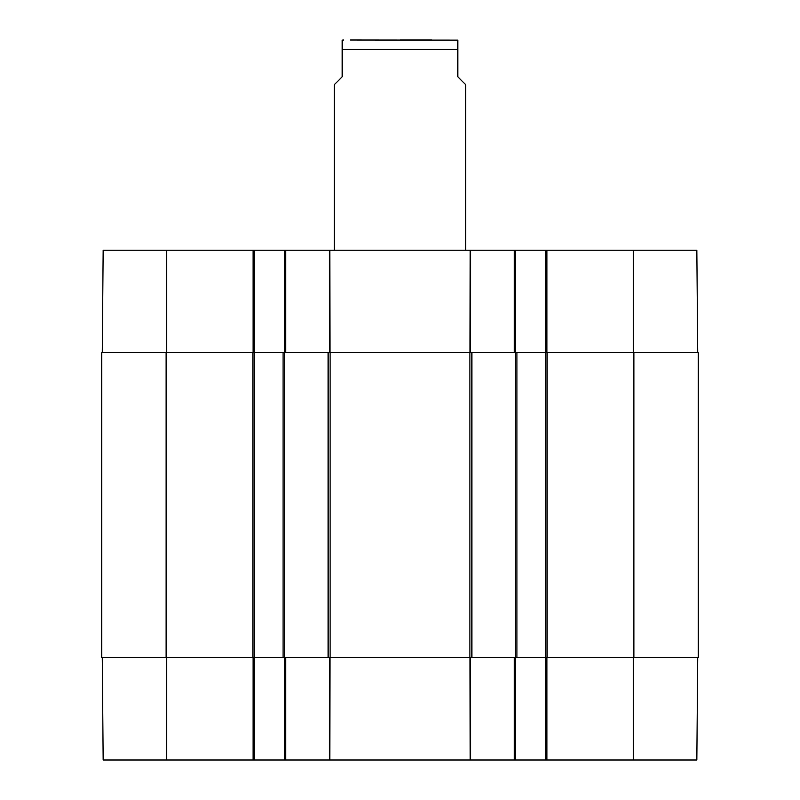 <?xml version="1.0" encoding="UTF-8"?>
<svg xmlns="http://www.w3.org/2000/svg" width="800" height="800" viewBox="0 0 800 800"><rect width="100%" height="100%" fill="white"/><g stroke="black" fill="none" stroke-linecap="round" stroke-linejoin="round"><path stroke-width="1.2" d="M697.39 695.62L697.16 721.9M697.72 657.52L696.83 760L546.89 760L546.89 657.52M284.64 657.52L284.64 760L515.36 760L515.36 657.52M284.64 760L254.16 760L254.16 352.7L101.75 352.7L101.75 657.52L330.11 657.52L330.11 352.7L283.07 352.7L283.07 657.52M102.28 657.52L103.17 760L254.16 760M633.87 657.52L698.25 657.52L698.25 352.7L633.87 352.7L633.87 657.52L516.93 657.52L516.93 352.7L545.84 352.7L545.84 760L546.89 760M545.84 760L515.36 760M330.11 352.7L469.89 352.7L469.89 657.52L330.11 657.52M516.93 352.7L469.89 352.7M633.87 352.7L545.84 352.7L545.84 250.22L284.64 250.22L284.64 352.7M166.66 352.7L166.66 250.22L254.16 250.22L254.16 352.7L283.07 352.7M469.89 657.52L516.93 657.52M101.75 352.7L101.75 657.52M400 40L431.81 40M457.81 40.13L350.51 40M465.69 250.22L465.69 84.67L457.81 76.79L457.81 49.46L342.19 49.46L342.19 40.13L342.19 76.79L334.31 84.67L334.31 250.22M457.81 49.46L457.81 40.13L457.81 49.46M697.72 352.7L696.83 250.22L545.84 250.22M166.66 250.22L103.17 250.22L102.28 352.7M254.16 250.22L284.64 250.22M515.36 352.7L515.36 250.22M470.02 657.52L470.2 760M470.6 760L470.42 657.52M329.8 760L329.98 657.52M329.58 657.52L329.4 760M514.31 657.52L514.31 760M285.69 760L285.69 657.52M253.11 657.52L253.11 760M633.34 657.52L633.34 760M166.66 657.52L166.66 760M328.11 352.7L328.11 657.52M471.89 657.52L471.89 352.7M515.62 352.7L515.62 657.52M166.13 657.52L166.13 352.7M252.85 352.7L252.85 657.52M284.38 657.52L284.38 352.7M547.15 657.52L547.15 352.7M470.42 352.7L470.6 250.22M470.2 250.22L470.02 352.7M514.31 250.22L514.31 352.7M329.98 352.7L329.8 250.22M329.4 250.22L329.58 352.7M285.69 352.7L285.69 250.22M253.11 250.22L253.11 352.7M546.89 352.7L546.89 250.22M633.34 352.7L633.34 250.22M342.19 40.13L343.77 40"/></g></svg>

